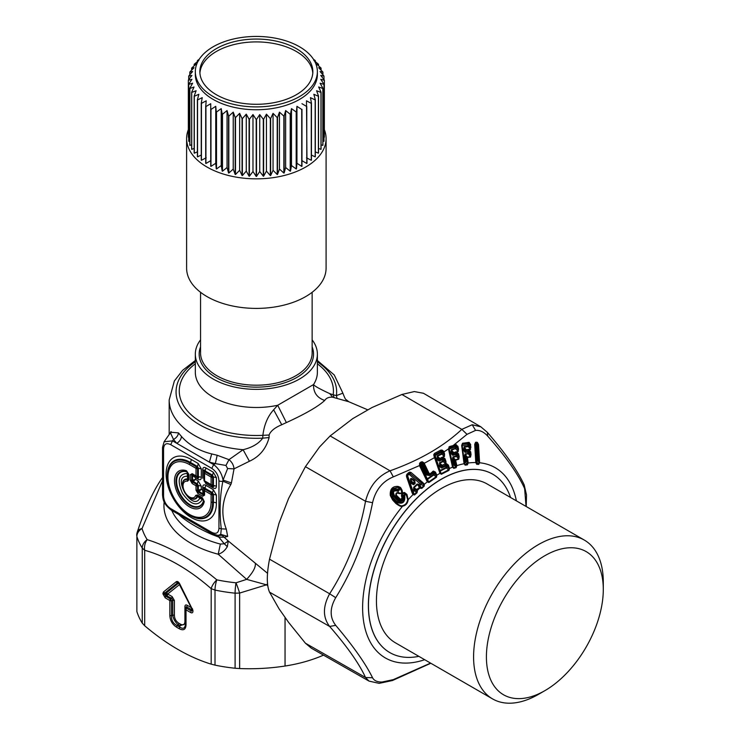 <?xml version="1.0" encoding="UTF-8"?>
<svg xmlns="http://www.w3.org/2000/svg" width="740" height="740" viewBox="0 0 740 740"><rect width="100%" height="100%" fill="white"/><g stroke="black" fill="none" stroke-linecap="round" stroke-linejoin="round"><path stroke-width="1.11" d="M190.282 498.149L189.958 497.965C185.342 494.829 182.835 490.472 182.429 484.913L182.429 484.534A11.119 6.42 -120 0 1 187.618 479.002L187.599 479.631A10.656 6.151 -120 0 0 182.429 484.913A10.656 6.151 -120 0 0 189.958 497.965A10.656 6.151 -120 0 0 197.118 496.124A2.091 1.526 -161.1 0 1 195.684 495.421L197.506 494.949L199.809 498.168L202.297 499.602L202.816 498.723L204.258 501.507L202.381 497.761A2.091 1.212 120 0 0 202.816 498.723L197.941 495.911L197.118 496.124L199.809 498.168C192.456 512.487 171.097 475.487 187.174 476.283L188.191 478.382L187.618 479.002L187.174 473.406C178.423 474.007 176.897 480.713 182.577 493.524C190.828 504.856 197.404 506.882 202.297 499.602L203.583 500.407L202.732 498.677L198.496 496.226L197.682 496.42A11.119 6.42 -120 0 1 190.282 498.149A11.119 6.42 -120 0 1 190.125 498.048M187.118 471.898L187.174 473.406L188.191 473.498L187.118 471.898A19.332 11.156 -120 0 0 176.656 482.434A19.332 11.156 -120 0 0 189.218 504.199A19.332 11.156 -120 0 0 203.583 500.407L203.667 500.425A19.786 11.424 -120 0 1 189.014 504.837A19.786 11.424 -120 0 1 176 482.295A19.786 11.424 -120 0 1 187.146 471.815L187.118 471.898M195.684 495.421A9.176 5.3 -120 0 1 184.935 492.165A9.176 5.3 -120 0 1 187.488 481.222A2.091 1.526 101.1 0 1 187.599 479.631L188.191 479.021L188.191 473.406L188.811 474.257L186.508 470.76A2.091 1.425 108.8 0 0 187.146 471.815L188.191 473.489M188.811 474.257L188.811 479.881A2.091 1.212 180 0 1 188.191 479.021M190.245 474.775L192.16 473.665L192.594 474.627L190.245 474.775L190.245 480.223L192.576 480.084L193.445 481.592L197.303 483.812L196.452 484.302A2.091 1.212 120 0 0 196.017 485.764L196.017 490.213L198.348 490.074L199.217 491.582L203.084 493.811L203.953 493.312L203.953 488.863L203.953 494.292L202.649 496.253L204.564 495.152A2.091 1.212 180 0 1 203.953 494.292L202.723 490.195L203.084 494.801L198.366 492.072A2.091 1.212 120 0 0 197.931 493.534L202.649 496.253M198.172 480.898L195.536 479.381L192.594 482.082L191.725 480.575L191.725 475.126L192.576 475.626L192.576 480.084L195.536 479.381L195.536 477.744L198.172 479.261L197.303 477.346L193.445 475.117L192.576 475.626L195.536 477.744L192.594 474.627L196.452 476.847L197.497 476.246A2.091 1.212 180 0 1 196.017 475.894A2.091 1.212 120 0 0 196.452 476.847L197.303 477.346C198.792 478.16 199.143 477.957 198.348 476.736A4.181 2.414 180 0 1 201.308 477.448L201.308 468.91L198.348 468.198L197.303 466.385A4.181 2.414 120 0 0 198.172 463.471L191.253 459.485A35.557 20.526 -120 0 0 166.112 473.998A35.557 20.526 -120 0 0 191.253 517.547A35.557 20.526 -120 0 0 216.395 503.034L216.395 495.051L213.435 494.339L212.389 492.526A4.181 2.414 120 0 0 213.259 489.612L205.868 485.338L204.999 488.261C204.342 486.957 203.99 487.161 203.953 488.863A4.181 2.414 180 0 0 202.723 487.151L202.723 490.195L201.308 489.371L198.366 492.072L197.497 490.565L197.497 486.115L196.452 484.302L192.594 482.082A2.091 1.212 120 0 0 192.16 483.544L196.017 485.764A2.091 1.212 180 0 0 197.497 486.115L198.348 485.625L197.303 483.812L198.172 480.898L201.308 486.337L201.308 489.371L198.348 490.074L198.348 485.625A4.181 2.414 180 0 1 201.308 486.337M191.253 459.485A4.181 2.414 120 0 1 190.383 462.398A32.597 18.824 -120 0 0 167.333 475.709L167.333 476.199C168.637 492.868 176.176 505.929 189.958 515.391A31.996 18.472 -120 0 1 167.333 476.199A31.996 18.472 -120 0 1 189.958 463.138L190.383 462.398L197.303 466.385L196.452 466.885L189.958 463.138A2.091 1.212 120 0 0 189.523 464.591L196.017 468.337A2.091 1.212 180 0 0 197.497 468.697L197.497 476.246L198.348 476.736L198.348 468.198L197.497 468.697L196.452 466.885A2.091 1.212 120 0 0 196.017 468.337L196.017 475.894L192.16 473.665M190.171 515.512A32.597 18.824 -120 0 0 190.383 515.632A32.597 18.824 -120 0 0 213.435 502.321L213.435 494.339L212.584 494.829L211.538 493.016A2.091 1.212 120 0 0 211.103 494.477L211.103 501.97A30.516 17.621 -120 0 1 189.523 514.429A30.516 17.621 -120 0 1 167.943 477.05A30.516 17.621 -120 0 1 189.523 464.591M204.564 495.152L204.564 490.703A2.091 1.212 120 0 1 204.999 489.242L211.538 493.016L212.389 492.526L204.999 488.261L204.999 489.242L203.953 489.843A2.091 1.212 0 0 0 204.564 490.703L211.103 494.477A2.091 1.212 180 0 0 212.584 494.829L212.584 502.321A2.091 1.212 180 0 1 211.103 501.97M202.723 478.262L202.723 469.733A4.181 2.414 180 0 1 203.953 471.436C203.99 469.733 204.342 469.53 204.999 470.834L212.389 475.099L213.435 476.912L213.435 485.449L216.395 486.162C216.284 488.382 215.238 488.983 213.259 487.974L211.538 485.56A2.091 0.694 -60 0 0 212.584 484.959A2.091 1.212 180 0 1 211.103 484.608A2.091 1.212 120 0 0 211.538 485.56L204.999 481.786L203.953 479.973A2.091 2.091 0 0 0 204.999 481.786L212.389 486.06C213.879 486.874 214.23 486.67 213.435 485.449L212.584 484.959L212.584 477.402L211.538 475.598A2.091 1.212 120 0 0 211.103 477.05L211.103 484.608L204.564 480.834A2.091 1.212 0 0 1 203.953 479.973L205.868 483.701A4.181 2.414 120 0 0 204.999 481.786L212.389 486.06M203.953 471.436L203.953 479.973L203.953 471.436M202.723 469.733C202.834 467.504 203.888 466.903 205.868 467.921L204.999 471.815A2.091 0.694 180 0 0 203.953 472.425A2.091 1.212 180 0 0 204.564 473.276L204.564 480.834A2.091 1.212 -60 0 0 204.999 481.786L211.538 485.56M179.617 584.508L167.693 594.026A2.091 1.212 -60 0 1 167.166 595.635A2.091 0.888 79.7 0 0 166.297 592.99A2.091 1.702 -128.6 0 1 167.693 594.026L172.143 596.588A2.091 1.212 -60 0 1 171.606 598.207L166.593 595.746A2.091 0.888 79.7 0 0 165.723 593.091L165.464 593.776A2.091 0.527 -120 0 1 166.593 595.746L165.742 596.237A2.091 1.212 120 0 0 165.214 597.846L169.849 600.529L169.849 615.449L171.513 615.8C171.292 620.296 173.179 623.57 177.174 625.615A2.091 1.212 120 0 0 176.647 627.233L179.228 628.713L179.755 627.104C183.289 629.407 185.176 628.316 185.416 623.829L179.857 625.744A2.091 1.212 -60 0 0 180.394 624.135L178.941 623.293C176.074 621.461 174.557 618.844 174.409 615.44A2.091 1.212 0 0 0 172.744 615.088C173.373 619.093 175.26 622.359 178.414 624.912L178.941 623.293M192.058 608.668L179.672 583.777L177.6 582.805A2.091 1.702 -128.6 0 1 176.203 581.77L163.475 591.935L164.872 592.971L164.604 593.656A2.091 1.212 180 0 1 162.948 593.313L162.948 593.924L164.604 594.276L165.742 596.237L170.376 598.91A2.091 1.212 120 0 0 169.849 600.529A2.091 1.212 180 0 0 171.513 600.88L170.376 598.91L171.606 598.207L172.744 600.168L174.409 600.519L172.143 596.588M179.45 584.174A2.091 1.702 -128.6 0 0 178.266 583.425L166.297 592.99L164.872 592.971L177.6 582.805L178.266 583.425A2.091 1.693 132.9 0 1 179.071 583.471M192.206 609.187A2.091 1.064 -17.2 0 1 191.262 609.982A2.091 0.777 -175.5 0 0 192.308 609.594M185.527 607.549L185.416 608.909L185.537 607.309L186.665 606.893L186.554 608.252L185.416 608.909A2.091 1.212 0 0 0 185.416 609.011A2.091 1.212 0 0 0 186.027 609.862L190.661 612.544L191.188 610.926L192.326 610.278A2.091 1.212 180 0 0 192.317 610.38L192.317 610.426M185.416 609.113L185.416 623.829A2.091 1.212 0 0 0 185.416 623.94L185.416 624.024M185.527 622.47L184.926 621.517C184.769 624.736 183.252 625.605 180.394 624.135M184.926 621.517L184.926 606.587A2.091 1.212 180 0 1 185.537 607.392M191.531 607.79L187.192 605.283A2.091 1.212 -60 0 1 186.665 606.893L191.105 609.455A2.091 1.064 -17.2 0 0 192.012 608.715M176.203 581.77C177.36 581.067 178.516 581.742 179.672 583.777L179.339 583.804M192.4 608.632L192.927 610.62L192.317 609.769L178.534 582.787M192.927 610.62L192.927 611.231A2.091 1.212 180 0 1 192.317 610.38L192.317 609.769M185.416 608.844A2.091 2.091 0 0 0 185.416 609.011L185.416 623.94A2.091 1.212 0 0 0 186.027 624.791L186.027 609.862A2.091 1.212 120 0 1 186.554 608.252L191.188 610.926L191.105 609.455A2.091 1.212 -60 0 0 191.623 607.975M216.395 477.624L213.435 476.912L212.584 477.402A2.091 1.212 180 0 1 211.103 477.05L204.564 473.276A2.091 1.212 120 0 1 204.999 471.815L211.538 475.598L212.389 475.099A4.181 2.414 120 0 0 213.259 472.185L216.395 477.624L216.395 486.162M235.098 668.239L239.631 668.553L239.631 593.064L235.098 593.175L235.098 668.239A121.351 70.059 180 0 1 215.016 665.13L211.187 664.15L211.187 588.661A10.462 4.431 -49.3 0 1 216.802 579.836A116.125 67.044 0 0 0 236.014 582.805L246.651 579.365L266.502 584.831L267.529 583.832M211.187 588.661L215.016 590.076A10.462 2.914 -78.2 0 1 216.802 579.836C193.14 560.162 169.922 546.758 147.167 539.636A10.462 7.308 -73.6 0 0 144.689 550.273C166.852 556.535 189.024 569.328 211.187 588.661M136.872 611.536L136.872 536.472A121.351 70.059 180 0 0 142.256 548.062L144.689 550.273L144.689 625.763L142.256 623.126A121.351 70.059 180 0 1 136.872 611.536L136.872 536.472A10.462 8.408 -17.1 0 1 142.024 528.545A116.125 67.044 0 0 0 147.167 539.636A10.462 8.029 -32.1 0 0 142.256 548.062L142.256 623.126M137.067 533.845A10.462 6.577 18.9 0 1 137.27 532.032L137.27 532.032A10.462 6.577 18.9 0 1 142.024 528.545L162.532 480.806M136.715 535.288L136.706 535.409A10.462 10.462 0 0 1 137.27 532.032C145.475 507.529 154.068 489.131 163.031 476.838M211.187 664.15C189.024 657.342 166.861 644.549 144.689 625.763M267.732 585.627L266.502 584.831L239.631 593.064A10.462 0.712 -109.9 0 0 236.014 582.805A10.462 1.499 -84.1 0 0 235.098 593.175A121.351 70.059 180 0 1 215.016 590.076L215.016 665.13M162.532 494.829A3.487 2.017 0 0 0 163.559 496.253C163.947 501.535 166.324 505.661 170.7 508.63L171.421 510.23C162.781 503.515 163.031 499.019 162.532 494.829L162.532 447.367L163.559 448.792C163.947 443.963 166.324 442.594 170.7 444.666L172.531 440.864L164.086 441.771M285.048 617.354L285.048 666.037A110.889 64.019 0 0 0 287.573 665.621A110.889 64.019 0 0 0 323.5 655.14M285.048 666.037C270.156 668.312 255.013 669.154 239.631 668.553M181.346 515.956L181.476 516.946C189.042 522.921 199.115 528.739 211.696 534.391L218.864 537.111L224.664 537.185L227.67 536.426L226.292 529.1L221.288 528.823L220.751 534.363L218.226 535.409L212.528 533.956L211.806 532.365L170.7 508.63M226.292 529.1C220.52 513.884 222.037 499.038 230.834 484.543L231.417 482.943L223.054 480.075L227.624 468.55L225.959 465.469L215.331 463.61L213.629 464.591C218.689 468.411 221.824 473.572 223.054 480.075L222.87 481.185C219.817 496.873 219.29 512.755 221.288 528.823L218.947 528.24C218.559 533.059 216.182 534.437 211.806 532.365M230.834 484.543L222.87 481.185A3.487 2.017 180 0 1 218.947 480.778L218.947 528.24M231.417 482.943L234.034 468.864C233.655 465.118 231.972 462.056 228.984 459.66L217.19 455.248L211.696 453.925L209.401 462.149L213.629 464.591L211.806 468.401L170.7 444.666M217.19 455.248L215.331 463.61L209.401 462.149L172.531 440.864L173.512 439.468L170.404 432.789L164.132 441.715L162.532 447.367M219.845 535.011L220.751 534.363L227.67 536.426M218.226 535.409L222.102 535.335L228.29 541.023L227.328 546.675L224.276 543.798L220.363 544.067L218.198 554.214L246.651 579.365C253.163 572.27 256.031 566.859 255.245 563.14L228.29 541.023L224.276 543.798L218.864 537.111L218.716 535.362M225.959 465.469L228.984 459.66L243.09 449.717L249.408 461.261L234.034 468.864L227.624 468.55M164.169 501.887A92.408 53.354 180 0 0 218.198 554.214C221.843 553.187 224.886 550.671 227.328 546.675M255.245 563.14L267.519 573.297M281.755 424.732L286.38 422.586L277.704 405.261L273.643 409.793C267.704 416.352 264.125 424.862 262.894 435.333L269.092 435.018C270.6 431.05 274.827 427.628 281.755 424.732L273.643 409.793M211.696 453.925C199.115 450.845 189.042 445.027 181.476 436.48C181.18 439.227 179.607 441.503 176.768 443.306L173.512 439.468C176.49 437.803 178.137 435.61 178.46 432.891L181.476 436.48M178.46 432.891L170.755 432.216M181.476 516.946L178.46 514.189M211.696 534.391L211.705 533.485M217.19 536.546L217.227 535.427M312.141 339.854A61.022 35.233 180 0 1 317.377 354.127A61.022 35.233 180 0 1 273.532 387.927A61.022 35.233 180 0 1 195.323 354.127A61.022 35.233 180 0 1 200.559 339.854M195.323 354.127L195.323 372.257A61.022 35.233 180 0 0 273.532 406.066A61.022 35.233 180 0 0 277.704 405.261L313.519 384.587C313.362 392.542 317.099 397.824 324.721 400.451C318.256 406.464 305.481 413.836 286.389 422.586M367.9 409.895L348.827 401.755L332.695 397.214C328.986 396.899 326.322 397.981 324.721 400.451M249.408 461.261C259.555 456.58 266.123 448.681 269.101 437.571L269.092 435.018M195.323 360.5L182.604 370.333L174.353 380.998L169.173 399.97A87.181 50.329 180 0 0 243.09 449.717C252.155 447.496 258.704 443.639 262.719 438.154L262.894 435.333A77.09 44.502 0 0 1 188.672 412.291A77.09 44.502 0 0 1 195.323 363.793M269.101 437.571L262.719 438.154A80.299 46.361 0 0 1 184.815 412.994A80.299 46.361 0 0 1 195.323 361.814M334.055 397.51L333.157 394.762L329.772 393.634C320.032 389.129 314.611 386.114 313.519 384.587A61.022 35.233 180 0 0 317.377 372.257L317.377 354.127M337.079 398.324L336.395 395.613L342.888 393.171C344.646 397.833 345.728 399.989 346.144 399.646L348.864 401.774M317.377 363.793A77.09 44.502 180 0 1 333.157 394.762L336.395 395.613A80.299 46.361 180 0 0 317.377 361.814M199.911 73.094A56.49 32.615 180 0 1 240.445 43.225A56.49 32.615 180 0 1 312.789 73.094M240.445 40.376A56.49 32.615 180 0 1 312.844 71.669A56.49 32.615 180 0 1 272.255 102.971A56.49 32.615 180 0 1 199.856 71.669A56.49 32.615 180 0 1 240.445 40.376M239.168 37.86A61.022 35.233 180 0 1 317.377 71.669A61.022 35.233 180 0 1 273.532 105.478A61.022 35.233 180 0 1 195.323 71.669A61.022 35.233 180 0 1 239.168 37.86M317.377 71.669L317.377 74.518A61.022 35.233 180 0 1 273.532 108.327A61.022 35.233 180 0 1 195.323 74.518L195.323 71.669M199.245 59.246L197.543 60.504A67.997 39.257 180 0 0 197.386 60.662L197.386 61.642M210.733 103.702L210.733 109.326L210.733 103.702L205.924 106.551A67.997 39.257 180 0 1 205.711 106.412L206.21 100.807L201.428 103.359A67.997 39.257 180 0 1 201.243 103.221L202.242 97.652L197.543 99.918A67.997 39.257 180 0 1 197.386 99.761L198.866 94.276L194.296 96.265A67.997 39.257 180 0 1 194.167 96.098L196.119 90.715L191.725 92.435A67.997 39.257 180 0 1 191.632 92.26L194.037 87.006L189.865 88.467A67.997 39.257 180 0 1 189.801 88.291L192.631 83.195L188.737 84.406A67.997 39.257 180 0 1 188.709 84.231L191.928 79.319L188.349 80.308A67.997 39.257 180 0 1 188.349 80.216A67.997 39.257 180 0 1 188.349 80.124L191.928 75.415L188.709 76.201A67.997 39.257 180 0 1 188.737 76.017L192.631 71.54L189.801 72.141A67.997 39.257 180 0 1 189.865 71.965L194.037 67.728L191.632 68.172A67.997 39.257 180 0 1 191.725 67.997L196.119 64.019L194.167 64.325A67.997 39.257 180 0 1 194.296 64.167L198.866 60.458L197.386 60.662M210.965 109.446A67.997 39.257 180 0 1 210.733 109.326L210.733 166.278A67.997 39.257 180 0 0 210.965 166.398L210.965 109.446L215.747 106.31L216.256 111.925L216.256 168.868A67.997 39.257 180 0 0 216.506 168.979L216.506 112.027A67.997 39.257 180 0 1 216.256 111.925M216.506 168.979L221.214 165.547L221.214 108.604L216.506 112.027M221.214 108.604L222.213 114.173L222.213 171.116A67.997 39.257 180 0 0 222.49 171.208L222.49 114.256A67.997 39.257 180 0 1 222.213 114.173M222.49 171.208L227.06 167.499L227.06 110.556L222.49 114.256M227.06 110.556L228.549 116.041L228.549 172.984A67.997 39.257 180 0 0 228.836 173.058L228.836 116.115A67.997 39.257 180 0 1 228.549 116.041M228.836 173.058L233.23 169.081L233.23 112.138L228.836 116.115M233.23 112.138L235.191 117.521L235.191 174.474A67.997 39.257 180 0 0 235.487 174.529L235.487 117.577A67.997 39.257 180 0 1 235.191 117.521M235.487 174.529L239.649 170.292L239.649 113.34L235.487 117.577M239.649 113.34L242.063 118.594L242.063 175.547A67.997 39.257 180 0 0 242.368 175.584L242.368 118.631A67.997 39.257 180 0 1 242.063 118.594M242.368 175.584L246.263 171.097L246.263 114.154L242.368 118.631M246.263 114.154L249.084 119.251L249.084 176.194A67.997 39.257 180 0 0 249.399 176.213L249.399 119.27A67.997 39.257 180 0 1 249.084 119.251M249.399 176.213L252.978 171.504L252.978 114.561L249.399 119.27M252.978 114.561L256.197 119.473L256.197 176.416A67.997 39.257 180 0 0 256.512 176.416L256.512 119.473A67.997 39.257 180 0 1 256.197 119.473M256.512 176.416L259.731 171.504L259.731 114.561L256.512 119.473M259.731 114.561L263.301 119.27L263.301 176.213A67.997 39.257 180 0 0 263.616 176.194L263.616 119.251A67.997 39.257 180 0 1 263.301 119.27M263.616 176.194L266.446 171.097L266.446 114.154L263.616 119.251M266.446 114.154L270.331 118.631L270.331 175.584A67.997 39.257 180 0 0 270.646 175.547L270.646 118.594A67.997 39.257 180 0 1 270.331 118.631M279.47 112.138L283.864 116.115L283.864 173.058L279.47 169.081L279.47 112.138L277.509 117.521A67.997 39.257 180 0 1 277.213 117.577L277.213 174.529L273.051 170.292L273.051 113.34L270.646 118.594M273.051 113.34L277.213 117.577M285.64 110.556L290.219 114.256L290.219 171.208L285.64 167.499L285.64 110.556L284.151 116.041A67.997 39.257 180 0 1 283.864 116.115M313.455 59.246L315.166 60.504A67.997 39.257 180 0 1 315.323 60.662L313.834 60.458L318.404 64.167A67.997 39.257 180 0 1 318.533 64.325L316.581 64.019L320.975 67.997A67.997 39.257 180 0 1 321.068 68.172L318.663 67.728L322.834 71.965A67.997 39.257 180 0 1 322.899 72.141L320.068 71.54L323.963 76.017A67.997 39.257 180 0 1 323.99 76.201L320.772 75.415L324.351 80.124A67.997 39.257 180 0 1 324.351 80.216A67.997 39.257 180 0 1 324.351 80.308L320.772 79.319L323.99 84.231A67.997 39.257 180 0 1 323.963 84.406L320.068 83.195L322.899 88.291A67.997 39.257 180 0 1 322.834 88.467L318.663 87.006L321.068 92.26A67.997 39.257 180 0 1 320.975 92.435L316.581 90.715L318.533 96.098A67.997 39.257 180 0 1 318.404 96.265L313.834 94.276L315.323 99.761A67.997 39.257 180 0 1 315.166 99.918L310.458 97.652L311.457 103.221A67.997 39.257 180 0 1 311.272 103.359L306.489 100.807L306.989 163.364A67.997 39.257 180 0 1 306.776 163.494L301.966 160.654L301.966 166.278A67.997 39.257 180 0 1 301.735 166.398L296.953 163.263L296.953 106.31L296.444 111.925L296.444 168.868A67.997 39.257 180 0 1 296.194 168.979L291.486 165.547L291.486 108.604L290.487 114.173A67.997 39.257 180 0 1 290.219 114.256M291.486 108.604L296.194 112.027L296.194 168.979M296.953 106.31L301.735 109.446L301.735 166.398M301.966 166.278L301.966 109.326A67.997 39.257 180 0 1 301.735 109.446M301.966 103.702L306.776 106.551L306.776 163.494M284.151 116.041L284.151 172.984A67.997 39.257 180 0 1 283.864 173.058M285.64 167.499L284.151 172.984M277.509 117.521L277.509 174.474A67.997 39.257 180 0 1 277.213 174.529M279.47 169.081L277.509 174.474M273.051 170.292L270.646 175.547M324.351 137.067A67.997 39.257 180 0 1 324.351 137.159A67.997 39.257 180 0 1 324.351 137.251L324.351 80.308M323.99 84.231L323.99 141.174A67.997 39.257 180 0 1 323.963 141.349L323.963 84.406M322.899 88.291L322.899 145.234A67.997 39.257 180 0 1 322.834 145.41L322.834 88.467M321.068 92.26L321.068 149.203A67.997 39.257 180 0 1 320.975 149.378L320.975 92.435M318.533 96.098L318.533 153.041A67.997 39.257 180 0 1 318.404 153.208L318.404 96.265M315.323 99.761L315.323 156.713A67.997 39.257 180 0 1 315.166 156.871L311.457 155.067M311.457 103.221L311.457 160.164A67.997 39.257 180 0 1 311.272 160.312L306.489 157.75M291.486 165.547L290.487 171.116A67.997 39.257 180 0 1 290.219 171.208M324.351 129.639A69.745 40.265 180 0 1 326.09 138.583A69.745 40.265 180 0 1 275.983 177.221A69.745 40.265 180 0 1 186.61 138.583A69.745 40.265 180 0 1 188.349 129.639M326.09 138.583L326.09 268.139A69.745 40.265 180 0 1 275.983 306.776A69.745 40.265 180 0 1 186.61 268.139L186.61 138.583M205.924 106.551L205.924 163.494A67.997 39.257 180 0 1 205.711 163.364L205.711 106.412M201.428 103.359L201.428 160.312A67.997 39.257 180 0 1 201.243 160.164L201.243 103.221M197.543 99.918L197.543 156.871A67.997 39.257 180 0 1 197.386 156.713L197.386 99.761M194.296 96.265L194.296 153.208A67.997 39.257 180 0 1 194.167 153.041L194.167 96.098M191.725 92.435L191.725 149.378A67.997 39.257 180 0 1 191.632 149.203L191.632 92.26M189.865 88.467L189.865 145.41A67.997 39.257 180 0 1 189.801 145.234L189.801 88.291M188.737 84.406L188.737 141.349A67.997 39.257 180 0 1 188.709 141.174L188.709 84.231M188.349 80.308L188.349 137.251A67.997 39.257 180 0 1 188.349 137.159A67.997 39.257 180 0 1 188.349 137.067M315.323 60.662L315.323 61.642M318.533 64.325L318.533 65.777M321.068 68.172L321.068 70.152M322.899 72.141L322.899 74.786M323.99 76.201L323.99 79.652M322.899 141.007L323.963 141.349M321.068 144.781L322.834 145.41M318.533 148.407L320.975 149.378M315.323 151.857L318.404 153.208M315.166 99.918L315.166 156.871M290.487 114.173L290.487 171.116M296.953 163.263L296.444 168.868M311.272 103.359L311.272 160.312M194.167 64.325L194.167 65.777M191.632 68.172L191.632 70.152M189.801 72.141L189.801 74.786M188.709 76.201L188.709 79.652M189.801 141.007L188.737 141.349M191.632 144.781L189.865 145.41M194.167 148.407L191.725 149.378M197.386 151.857L194.296 153.208M201.243 155.067L197.543 156.871M206.21 157.75L201.428 160.312M210.733 160.654L205.924 163.494M215.747 106.31L215.747 163.263L210.965 166.398M215.747 163.263L216.256 168.868M221.214 165.547L222.213 171.116M227.06 167.499L228.549 172.984M233.23 169.081L235.191 174.474M239.649 170.292L242.063 175.547M246.263 171.097L249.084 176.194M252.978 171.504L256.197 176.416M259.731 171.504L263.301 176.213M266.446 171.097L270.331 175.584M413.595 484.755L413.771 483.655L411.523 483.636L413.595 484.755L415.168 483.322L414.567 482.924A1.397 1.203 27.7 0 0 414.252 481.805L413.077 482.878L411.662 481.139C410.339 478.456 410.728 478.105 412.837 480.066L414.446 481.435L414.567 482.924L413.771 483.655L413.077 482.878L412.402 483.294L411.662 481.139L410.783 481.481C409.979 478.382 410.756 477.67 413.124 479.335L412.837 480.066L414.446 481.435L414.733 480.704L413.124 479.335M411.523 483.636L410.783 481.481M414.733 480.704L415.168 483.322M417.379 490.99L414.687 489.945L413.281 491.536L414.215 494.487L416.657 492.294L416.555 490.759L417.379 490.99L417.018 492.775L414.187 490.74A1.397 0.527 48.7 0 1 413.817 490.269L412.911 491.064L407.574 475.644L406.972 476.107L407.315 474.673M413.429 489.122L414.298 488.788L414.687 489.945L413.817 490.269L413.614 487.29L417.258 483.96L419.219 487.161L419.719 486.966L419.506 487.512L416.703 489.464L413.993 487.762L417.638 484.423L420.561 487.669L419.386 485.653L420.912 484.571L421.495 483.137L409.997 473.341L408.822 473.295L409.054 474.294L420.524 484.108L421.495 483.137L422.263 483.424L409.396 473.017L409.655 472.065L407.351 474.636A1.397 0.546 -132.2 0 0 407.574 475.644L409.054 474.294A1.397 0.592 -49.6 0 1 409.997 473.341L411.042 472.462L409.655 472.065M418.812 484.201L418.535 484.922L419.386 485.653A1.397 0.601 130.5 0 1 419.663 484.931L417.258 483.96M422.993 482.693L424.362 484.247L424.214 486.143L421.856 488.363L420.366 488.261L420.561 487.669L421.486 487.882L419.663 484.931L420.524 484.108A1.397 0.574 46.2 0 0 420.912 484.571L423.863 485.68L423.807 484.598L422.263 483.424L422.993 482.693L411.042 472.462M412.282 491.545L406.982 475.219L412.522 492.313L412.282 491.545L413.281 491.536L412.911 491.064L412.282 491.545M413.614 487.29L414.298 488.788L416.315 490.074L420.237 487.41M420.366 488.261L420.015 487.956A109.844 63.418 -60 0 0 417.221 490.509L416.981 489.815L416.315 490.074L416.555 490.759M417.018 492.775L414.567 494.958L413.309 494.181L412.522 492.313L412.041 492.683L406.519 476.588L406.982 476.227M406.519 476.588L406.528 474.913L406.982 475.219L406.528 474.913L408.656 472.546M421.856 488.363L421.486 487.882L423.863 485.68L424.214 486.143M476.301 442.196L475.043 444.592L475.709 460.687L476.56 463.693L475.746 462L474.701 444.287L475.598 442.307L477.402 442.409L478.521 444.509L479.585 462.768L478.715 464.415L476.662 464.295L475.792 462.556L474.701 444.287L475.191 443.417M421.051 461.991L421.31 463.129L421.911 462.963L422.124 461.732L420.172 462.593L419.562 463.453L420.052 465.284L426.795 479.316L427.35 481.86L428.904 482.526L436.48 477.226L436.85 475.219L436.175 475.478L434.611 472.481L433.862 472.842L434.408 473.988L435.777 474.913L436.554 474.497L436.85 475.219A109.844 63.418 -60 0 1 439.967 473.332L441.364 474.266L448.967 470.381L449.495 468.457A109.844 63.418 -60 0 1 452.584 467.171L453.805 468.365L456.136 467.643L456.83 465.645A109.844 63.418 -60 0 1 464.1 463.712L465.136 465.127L467.365 464.859L468.17 463.018L466.172 461.242L464.304 461.473L462.204 445.48L467.93 444.768L468.096 446.072L464.082 446.59L463.712 450.447L464.998 452.316L467.957 452.233L468.133 453.546L465.044 453.935L464.48 456.303L465.321 461.954L466.172 461.242L465.506 456.164L464.48 456.303M414.567 494.958L412.994 494.616L412.041 492.683M393.902 496.679L394.762 495.976C392.478 491.841 393.43 490.213 397.611 491.101C399.175 490.935 399.72 489.954 399.249 488.178L397.63 487.346L392.663 488.705L390.868 495.19L392.635 498.418L395.974 502.016C402.736 504.921 405.631 502.404 404.66 494.468L404.114 493.46L404.632 492.553L406.945 494.44L408.184 499.694C407.666 503.376 405.788 505.549 402.551 506.225L402.468 505.698C401.45 506.345 399.406 505.429 396.325 502.932L392.986 499.343L393.097 497.595C390.35 491.082 392.117 488.271 398.407 489.168L397.861 490.287C393.051 489.529 391.728 491.656 393.902 496.679L397.25 500.277C401.931 502.571 403.79 501.026 402.828 495.624L403.781 494.958C404.974 502.025 402.532 504.097 396.446 501.193L393.097 497.595M389.758 652.551A102.971 59.45 -60 0 1 389.712 652.523A102.971 59.45 -60 0 1 368.381 605.385A102.971 59.45 -60 0 1 476.107 469.401A102.971 59.45 -60 0 1 492.683 474.164A102.971 59.45 -60 0 1 492.729 474.192M423.345 393.208L480.852 426.823L472.203 424.751L461.815 429.367L467.014 434.334L475.589 430.384C479.927 430.042 483.988 431.975 487.78 436.193L487.309 432.308C505.096 452.797 517.389 470.335 524.198 484.913L524.623 488.604C518.166 474.137 505.882 456.663 487.78 436.193M467.014 434.334L453.121 445.582L455.766 444.712L455.526 445.721A1.397 0.981 -108.6 0 0 455.202 447.053L455.489 448.329L451.28 449.698L450.882 452.196L451.206 453.657L452.723 455.276L455.849 454.573L456.136 455.858L452.908 456.894L452.501 459.383L453.629 464.368L452.75 464.628L449.208 448.967L456.266 446.775L457.718 449.254L457.995 451.233L455.72 448.893L455.489 448.329L456.552 448.052L451.502 450.262L451.28 449.698M456.136 467.643L456.118 465.775L456.83 465.645L455.609 460.225L458.809 459.179L459.179 456.58L458.56 453.842L456.654 452.159L458.162 451.65L458.523 449.041L457.903 446.322L455.766 444.712M467.365 464.859L465.321 461.954L464.47 462.047A1.397 1.027 83.8 0 1 464.304 461.473L464.998 464.535L463.962 462.925L461.677 445.471L462.491 443.306L461.945 445.443L464.239 462.889L461.677 445.471L462.324 444.278M468.124 462.556L467.449 457.487L470.511 457.079L471.038 454.619L470.677 451.816L469.04 449.809L470.474 449.606L470.64 444.352L468.772 442.363L462.491 443.306M311.392 648.231L305.417 643.208L288.618 622.423L278.999 608.743L269.526 592.148C266.585 585.303 266.585 574.314 269.526 559.181L278.999 523.217L288.618 498.427L305.417 466.681L319.523 447.006L330.142 435.925L352.767 418.627L371.998 407.527L401.922 394.485L414.326 391.562L423.483 393.282M393.329 679.625L392.413 680.532L379.157 683.353L369.047 681.115L365.532 677.498L372.562 677.766C374.153 680.707 377.326 682.132 382.081 682.03L393.329 679.625L430.56 663.105M524.623 488.604L526.066 506.438M479.566 462.223L478.799 462.232L477.753 444.518L476.838 444.629L477.79 460.807L475.996 460.77A1.397 1.091 93.4 0 0 476.125 461.344L476.218 460.789M478.521 444.509L476.43 443.26A1.397 1.091 -86.8 0 0 475.82 444.638L474.756 444.509M516.381 500.851A109.844 63.418 -60 0 0 479.585 462.768L477.79 460.807L476.912 461.39L476.773 460.817L475.82 444.638L476.838 444.629L477.402 442.409M475.598 442.307L474.932 444.333L476.014 462.537M448.967 470.381L446.442 467.902L440.291 471.047A1.397 0.833 64 0 1 440.032 470.501L440.023 472.333L434.426 455.933L439.569 470.862L440.291 471.047L441.123 473.711L439.967 473.332L433.964 455.951L433.769 454.628L434.51 453.398L440.032 470.501L446.164 467.365L445.739 466.144L441.521 468.013L439.782 466.7L439.505 462.713L443.852 460.595L445.147 461.686L445.73 463.564A1.045 0.546 38.7 0 1 446.017 463.86L446.146 464.794A1.397 0.906 -98.1 0 0 445.739 466.144L446.793 465.728L447.219 466.949L446.164 467.365L446.442 467.902L447.219 466.949L448.477 468.013L447.598 465.414L446.793 465.728L446.257 464.794L445.554 464.942L445.73 463.564L445.776 464.868A1.045 0.675 -103.9 0 0 446.017 463.86L445.943 461.371L445.147 461.686L444.25 459.059L443.436 459.374L443.852 460.595L443.075 461.547L445.499 463.573L442.215 465.275L439.773 463.249L440.328 464.896L439.301 465.293M434.436 455.858L434.833 454.573L441.003 451.335L441.031 452.362L434.436 455.858L434.38 455.23A1.397 1.397 0 0 0 434.371 455.452M453.805 468.365L453.62 467.791L455.951 467.051L453.842 464.924L452.963 465.192A1.397 0.944 73.4 0 1 452.75 464.628L453.62 467.791L452.371 466.413L448.459 448.912L443.908 451.964L443.584 451.233L442.085 451.946L441.003 451.335L440.744 450.133L434.51 453.398M448.459 448.912L449.615 446.507L449.115 447.913L455.526 445.721L456.266 446.775L457.098 446.525L455.868 445.702L456.377 444.685M445.286 463.675L445.351 466.228M445.943 461.371L445.045 458.745L443.269 457.422L442.862 458.43A1.397 0.897 -92.3 0 0 442.381 459.79L443.436 459.374L442.89 458.43L439.671 459.79L437.969 458.005L438.45 459.411L441.919 457.32L441.9 459.91L442.807 461.011A1.397 0.86 62.2 0 0 443.075 461.547L439.773 463.249L439.505 462.713M441.9 459.91L439.162 461.122L437.423 459.808L437.146 455.822L437.969 458.005L436.942 458.402M439.838 460.974L439.856 458.384L437.414 456.358L441.725 454.129L441.447 453.592L437.146 455.822M443.214 457.422L442.89 457.45A1.045 0.675 -99.4 0 1 442.603 458.458L442.687 457.052L441.919 457.32M441.725 454.129L442.502 453.176L443.778 454.24L444.222 456.229L441.725 454.129M443.103 452.279L443.778 454.24L444.574 453.925L443.908 451.964L443.103 452.279L441.715 451.233L442.048 450.05L440.744 450.133M442.085 451.946L442.502 453.176L441.447 453.592L441.031 452.362L442.085 451.946M424.668 659.701A109.844 63.418 -60 0 1 403.06 663.031A109.844 63.418 -60 0 1 362.618 608.002A109.844 63.418 -60 0 1 402.551 506.225C401.496 506.955 399.295 506.068 395.965 503.561L396.446 501.193M465.136 465.127L464.998 464.535L467.227 464.257L467.477 463.046L466.681 457.588L467.319 457.061L465.22 454.508L469.179 453.407L470.252 454.721L469.882 451.918L469.003 452.103L468.513 450.836A1.045 0.768 -76.4 0 0 469.04 449.809L469.04 449.809A1.045 0.795 82.1 0 0 468.901 449.384L470.335 449.18L468.281 446.636L464.257 447.164L466.274 449.615A1.045 0.777 83 0 1 466.061 451.058L464.544 448.829L464.739 450.318L468.198 449.365L467.985 450.817L468.901 449.384L468.198 449.365M451.206 453.657L453.389 453.944L451.909 451.927L452.242 453.389L455.748 451.872L458.162 451.65M439.782 466.7L442.03 466.681L440.328 464.896L440.809 466.302L442.215 465.275A1.045 0.638 63.1 0 1 442.317 466.616L441.521 468.013M420.172 462.593L420.533 464.776L427.276 478.808L426.795 479.316L427.591 479.316A1.397 0.694 56.1 0 1 427.276 478.808L433.381 474.525L432.835 473.378L429.801 475.552L426.666 475.052L421.43 464.165L419.996 465.497L420.089 464.082M433.964 455.951L434.38 455.23L433.769 454.628M456.737 465.192L455.951 465.395L454.832 460.428L453.537 459.115L452.501 459.383M452.908 456.894L453.13 457.45L456.358 456.414A1.397 0.971 71.6 0 1 456.136 455.858L457.2 455.581L458.375 456.793L457.764 454.046L456.904 454.295L457.2 455.581L456.358 456.414L458.643 458.763L455.452 459.808A1.045 0.722 72.5 0 1 455.609 460.225L454.832 460.428L455.452 459.808L453.13 457.45L454.665 464.1L453.629 464.368L453.842 464.924L454.665 464.1L456.118 465.775M470.677 451.816L468.762 450.91A1.397 0.99 -68.9 0 0 467.957 452.233L469.003 452.103L469.179 453.407L468.133 453.546L470.372 456.654L467.319 457.061A1.045 0.777 83 0 1 467.449 457.487L466.681 457.588L465.506 456.164L465.044 453.935M402.653 497.539L402.005 499.87L400.164 500.388L398.101 499.565L399.332 499.666L395.983 496.068L394.762 495.976L398.101 499.565L397.25 500.277M403.781 494.958L406.279 494.82L404.114 493.46L402.615 493.885L402.098 497.789L400.636 499.482L396.64 495.523L395.983 496.068C395.438 493.552 396.233 492.415 398.351 492.655L398.157 493.275C401.191 494.265 404.614 493.21 400.396 487.392L399.757 488.15C402.717 492.544 402.246 494.043 398.351 492.655L397.861 490.287M400.396 487.392L398.148 486.439L397.63 487.346L399.249 488.178L398.407 489.168M471.001 447.127L470.205 447.228L469.835 444.453L468.984 444.629L470.474 449.606M436.554 474.497L435.388 472.074L433.427 471.075L429.015 474.719A1.045 0.601 -100.3 0 0 429.256 473.739L428.506 474.137L429.015 474.719L427.655 474.534L428.506 474.137L423.243 463.268L422.42 463.647L427.655 474.534L426.666 475.052M471.038 454.619L470.252 454.721L470.511 457.079M468.281 446.636L469.151 445.933L468.096 446.072A1.397 1.064 82 0 0 468.281 446.636M468.984 444.629L468.411 443.389A1.397 1.064 -98 0 0 467.93 444.768L468.984 444.629M470.64 444.352L468.735 443.445L469.345 442.446M459.179 456.58L458.375 456.793L458.809 459.179M456.904 454.295L456.488 453.213A1.397 0.962 -80.8 0 0 455.849 454.573L456.904 454.295M458.56 453.842L456.515 453.222L457.015 452.205M455.748 451.872L455.692 453.278L456.247 453.195L456.488 451.742A1.045 0.731 71.6 0 1 456.654 452.159L456.654 452.159A1.045 0.731 -88.2 0 1 456.247 453.195L456.969 452.196M455.387 454.601L455.692 453.278L453.666 453.935A1.045 0.722 72.5 0 0 453.731 452.519L451.502 450.262L451.909 451.927L450.882 452.196M458.523 449.041L457.718 449.254L457.098 446.525L457.903 446.322M453.361 455.257L453.666 453.935L452.723 455.276M402.597 497.308L402.098 497.789L402.643 497.511L402.033 495.763L402.643 497.511L402.227 496.299L402.828 495.624M402.098 496.059L402.421 494.107M402.653 497.521L402.051 499.833M400.636 499.482L400.164 500.388L399.332 499.666L399.979 499.121M398.148 486.439C392.422 486.088 389.814 489.122 390.304 495.532L390.868 495.19C391.099 490.676 391.691 488.511 392.663 488.705L392.561 488.798M390.868 495.208L392.986 499.343L392.625 499.972L390.304 495.532L390.868 495.19M335.72 625.356L329.642 626.447C322.723 617.41 322.723 606.523 329.642 593.776L335.72 597.67C329.661 608.262 329.661 617.484 335.72 625.356C353.424 646.325 365.708 663.789 372.562 677.766M372.562 502.71L365.532 501.276C369.315 486.448 377.483 476.292 390.036 470.807L393.329 476.875C382.45 481.426 375.532 490.037 372.562 502.71C365.708 537.591 353.424 569.245 335.72 597.67M433.862 472.842L432.798 472.231A1.397 0.731 -126.1 0 0 432.835 473.378L433.862 472.842M435.388 472.074L433.168 472.065L433.427 471.075M432.771 471.362L432.798 472.231L429.764 474.396L429.801 475.552M426.98 481.194L419.534 465.673L419.562 463.453L420.043 464.174L421.31 463.129A1.397 0.703 -124.3 0 0 421.43 464.165L422.42 463.647L421.911 462.963L423.964 462.787L422.124 461.732M434.926 457.422L423.493 463.712M429.736 473.535L429.256 473.739L423.964 462.787M443.584 451.233L442.048 450.05M448.958 446.942L449.161 447.857M449.615 446.507L453.121 445.582L452.88 446.59M452.88 466.94L448.829 449.161L449.115 447.913M441.364 474.266L441.123 473.711L448.718 469.826L448.819 468.633L449.495 468.457L448.394 465.099L446.257 464.794L446.442 463.786M445.045 458.745L442.89 458.43L443.269 457.422M442.687 457.052L444.222 456.229L442.89 457.45A1.045 0.647 62.1 0 0 442.687 457.052M437.423 459.808L439.671 459.79L439.162 461.122M463.712 450.447L465.802 451.021L464.998 452.316M463.518 448.958L464.544 448.829L464.082 446.59M423.807 484.598L424.362 484.247A109.844 63.418 -60 0 1 427.35 481.86L419.996 465.497L419.626 465.886M433.714 475.034L433.381 474.525L434.408 473.988L433.714 475.034L427.591 479.316L428.608 482.008L436.175 476.708L433.714 475.034M478.715 464.415L476.347 461.353L477.42 463.749L478.613 463.814L478.919 462.704M469.364 449.92L468.735 450.901L469.317 449.901M406.945 494.44L406.279 494.82L407.666 499.676C407.12 502.978 405.391 504.985 402.468 505.698M404.632 492.553C402.458 492.405 401.404 493.571 401.487 496.031L402.033 495.763L401.487 496.031L401.94 497.335M398.157 493.275C396.492 492.988 395.983 493.737 396.64 495.523M395.965 503.561L392.625 499.972M439.671 472.61L440.272 472.999M419.941 465.377L393.329 476.875M449.282 467.699L448.477 468.013L448.819 468.633M448.394 465.099L446.636 463.776M444.574 453.925L444.425 456.626M413.309 494.181L412.994 494.616A109.844 63.418 -60 0 0 408.184 499.694L407.666 499.676M427.664 481.444L428.904 482.526M436.175 475.478L436.48 477.226M464.368 463.573L464.239 462.889L464.368 463.573M476.662 464.295L476.56 463.693L477.522 464.35M418.84 656.343A102.971 59.45 -60 0 1 389.795 652.578A102.971 59.45 -60 0 1 368.474 605.44A102.971 59.45 -60 0 1 413.42 501.803A102.971 59.45 -60 0 1 492.775 474.22A102.971 59.45 -60 0 1 510.554 497.493M544.853 690.67L538.442 694.37A91.714 52.947 -60 0 1 492.581 698.912L395.428 642.82A91.714 52.947 -60 0 1 384.375 632.154A91.714 52.947 -60 0 1 402.421 525.899A91.714 52.947 -60 0 1 487.142 483.969L584.295 540.061A91.714 52.947 -60 0 1 595.349 550.726A91.714 52.947 -60 0 1 603.294 582.047L603.294 589.447A82.649 47.712 120 0 0 596.135 561.225A82.649 47.712 120 0 0 516.835 580.141A82.649 47.712 120 0 0 493.562 685.148A82.649 47.712 120 0 0 544.853 690.67A82.649 47.712 120 0 0 603.294 589.447M492.581 698.912A91.714 52.947 -60 0 1 481.527 688.246A91.714 52.947 -60 0 1 499.574 581.982A91.714 52.947 -60 0 1 584.295 540.061M197.941 495.911L202.816 498.723M197.506 494.949L202.381 497.761M186.508 470.76A21.266 12.275 -120 0 0 174.52 482.018A21.266 12.275 -120 0 0 188.515 506.252A21.266 12.275 -120 0 0 204.258 501.507M187.488 481.222L188.811 479.881M197.931 493.534L196.017 490.213M192.16 483.544L190.245 480.223M190.383 515.632L189.958 515.391A31.996 18.472 -120 0 0 212.584 502.321L213.435 502.321A4.181 2.414 180 0 1 216.395 503.034M193.445 475.117L196.452 476.847M205.868 485.338C203.879 484.33 202.834 484.931 202.723 487.151M216.395 495.051L213.259 489.612M201.308 468.91L198.172 463.471M198.172 479.261C200.151 480.269 201.197 479.668 201.308 477.448M163.559 496.253L163.559 448.792M211.806 468.401C216.182 471.371 218.559 475.496 218.947 480.778M205.868 483.701L213.259 487.974M205.868 467.921L213.259 472.185M165.464 593.776L164.604 594.276L164.604 593.656L165.464 593.776M179.755 627.104L179.857 625.744L178.414 624.912L177.174 625.615L179.755 627.104M171.513 615.8L172.744 615.088L172.744 600.168L171.513 600.88L171.513 615.8M174.409 615.44L174.409 600.519M184.926 606.587C185.009 604.996 185.768 604.552 187.192 605.283M162.948 593.924L165.214 597.846M163.475 591.935L162.948 593.313M190.661 612.544C192.085 613.266 192.844 612.831 192.927 611.231M179.228 628.713C183.511 630.905 185.777 629.601 186.027 624.791M169.849 615.449C170.098 620.546 172.365 624.468 176.647 627.233M312.141 292.291L312.141 352.98A55.796 32.209 180 0 1 272.061 383.894A55.796 32.209 180 0 1 200.559 352.98L200.559 292.291M312.141 346.875A57.193 33.023 180 0 1 272.45 385.808A57.193 33.023 180 0 1 200.559 346.875M220.363 544.067A87.181 50.329 180 0 1 171.773 510.434M332.695 397.214L329.772 393.634M407.351 474.636L406.982 475.219L407.176 473.887M467.477 463.046L468.17 463.018A109.844 63.418 -60 0 1 475.792 462.556M472.203 424.751L475.589 430.384M330.142 435.925L390.036 470.807C419.589 460.262 443.51 446.451 461.815 429.367L401.922 394.485M476.884 442.224L475.237 444.601M476.107 442.187L475.358 443.288M449.485 447.663A1.397 0.944 -106.7 0 0 449.208 448.967L448.819 449.115M442.196 467.865L442.317 466.616L445.397 465.016L445.267 466.265M461.853 445.526L462.685 444.111L468.411 443.389L468.772 442.363M467.523 452.177L467.985 450.817L466.061 451.058L465.599 452.418M463.046 443.084L462.371 444.24M269.526 592.148L329.642 626.447C347.254 646.686 359.214 663.706 365.532 677.498L305.417 643.208M305.417 466.681L365.532 501.276C359.214 535.362 347.254 566.192 329.642 593.776L269.526 559.181M171.421 510.23L212.528 533.956M170.404 432.789L171.023 431.54L170.875 433.131M169.173 399.97L169.173 434.537M317.377 360.5L334.258 374.967L342.888 393.171M324.351 80.216L324.351 137.159M188.349 80.216L188.349 137.159M406.907 475.857L407 475.2M480.852 426.823L487.309 432.308M369.047 681.115L311.226 648.138M452.741 466.44L448.838 449.171L449.134 447.885M524.198 484.913L526.501 494.968L526.214 506.53M392.413 680.532L430.819 663.253M464.332 463.434L464.239 462.889"/></g></svg>
